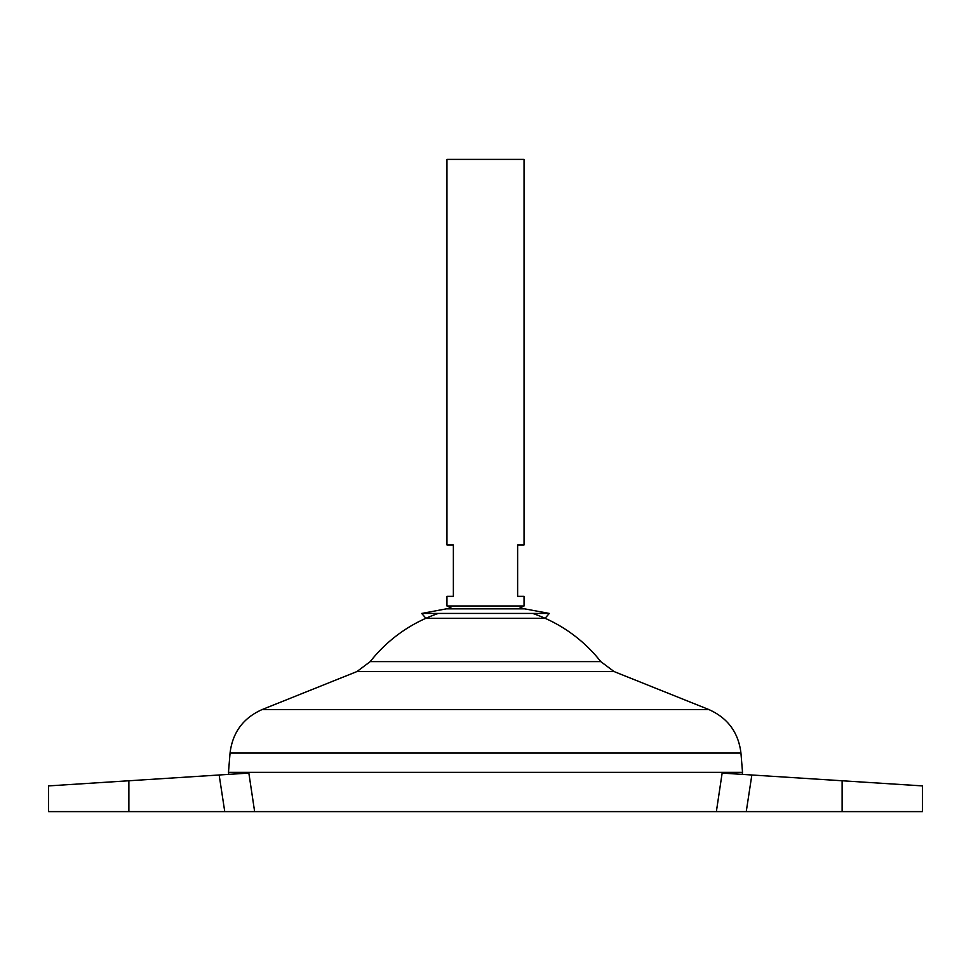 <?xml version="1.0" encoding="UTF-8"?>
<svg xmlns="http://www.w3.org/2000/svg" width="971" height="971" viewBox="0 0 971 971"><rect width="100%" height="100%" fill="white"/><g stroke="black" fill="none" stroke-linecap="round" stroke-linejoin="round"><path stroke-width="1.46" d="M549.307 613.441L421.693 613.441L446.405 608.841L524.595 608.841L549.307 613.441L545.083 618.284L425.917 618.284L421.693 613.441M746.25 811.61L842.124 811.61L842.124 780.769L922.45 785.903L751.845 774.992L746.25 811.61L716.367 811.61L722.145 773.098L716.367 811.61L254.633 811.61L248.855 773.098L254.633 811.61L128.876 811.61L128.876 780.769L48.55 785.903L248.722 773.098M524.049 605.977L446.951 605.977L446.951 596.34L453.372 596.34L453.372 544.937L446.951 544.937L446.951 159.39L524.049 159.39L524.049 544.937L517.628 544.937L517.628 596.34L524.049 596.34L524.049 605.977L518.344 608.841L524.595 608.841M742.524 772.346L228.476 772.346L230.054 753.071L740.946 753.071L742.524 772.346M532.715 613.441A146.694 146.694 0 0 1 600.782 661.615L370.218 661.615L356.915 671.568L262.158 709.546C243.236 717.982 232.53 732.498 230.054 753.071M438.285 613.441A146.694 146.694 0 0 0 370.218 661.615M742.257 774.385L742.524 772.406L228.476 772.406L228.743 774.385M128.876 811.61L48.55 811.61L48.55 785.903M842.124 811.61L922.45 811.61L922.45 785.903M722.145 773.098L751.845 774.992M600.782 661.615L614.085 671.568L708.842 709.546L262.158 709.546M614.085 671.568L356.915 671.568M224.75 811.61L219.155 774.992M446.951 605.977L452.656 608.841L446.405 608.841M708.842 709.546C727.765 717.982 738.47 732.498 740.946 753.071"/></g></svg>
